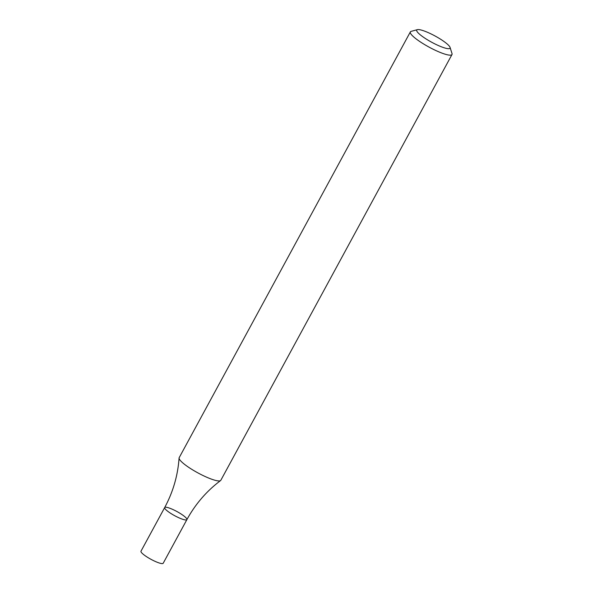 <?xml version="1.0" encoding="UTF-8"?>
<svg xmlns="http://www.w3.org/2000/svg" width="593" height="593" viewBox="0 0 593 593"><rect width="100%" height="100%" fill="white"/><g stroke="black" fill="none" stroke-linecap="round" stroke-linejoin="round"><path stroke-width="0.89" d="M450.065 47.403L452.014 53.563A23.69 4.44 -151.5 0 1 451.992 54.519A23.69 4.44 -151.5 0 1 429.058 47.114A23.69 4.44 -151.5 0 1 410.356 31.911A23.69 4.44 -151.5 0 1 411.142 31.37L417.368 29.65A18.954 3.551 -151.5 0 1 420.763 29.932A18.954 3.551 -151.5 0 1 438.546 37.967A18.954 3.551 -151.5 0 1 450.065 47.403A18.954 3.551 -151.5 0 1 431.697 42.244A18.954 3.551 -151.5 0 1 417.368 29.65M451.992 54.519L220.826 480.278A23.69 4.44 -151.5 0 1 220.566 480.575A23.69 4.44 -151.5 0 1 215.793 480.463A23.69 4.44 -151.5 0 1 192.517 469.789A23.69 4.44 -151.5 0 1 179.079 458.048A23.69 4.44 -151.5 0 1 179.182 457.67L410.356 31.911M186.884 519.624L163.194 563.254A12.638 2.365 28.5 0 1 160.51 563.35A12.638 2.365 28.5 0 1 147.657 557.383A12.638 2.365 28.5 0 1 140.986 551.193L164.676 507.564A12.638 2.365 28.5 0 0 171.34 513.753A12.638 2.365 28.5 0 0 184.201 519.72A12.638 2.365 28.5 0 0 186.884 519.624A12.638 2.365 28.5 0 0 176.907 511.514A12.638 2.365 28.5 0 0 164.676 507.564A12.638 2.365 28.5 0 0 171.34 513.753A12.638 2.365 28.5 0 0 184.201 519.72A12.638 2.365 28.5 0 0 186.884 519.624C195.364 504.124 206.586 491.108 220.566 480.575M164.676 507.564C173.052 492.012 177.856 475.504 179.079 458.048"/></g></svg>
